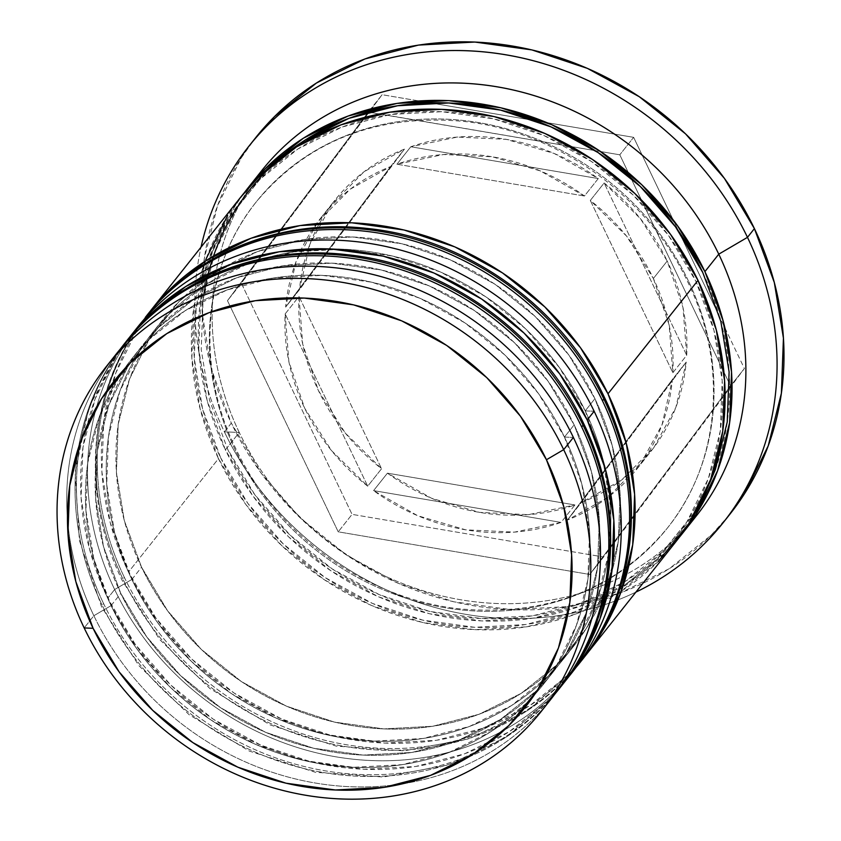 <?xml version="1.0" encoding="UTF-8"?>
<svg xmlns="http://www.w3.org/2000/svg" width="841" height="841" viewBox="0 0 841 841"><rect width="100%" height="100%" fill="white"/><g stroke="black" fill="none" stroke-linecap="round" stroke-linejoin="round"><path stroke-width="0.63" stroke-dasharray="4.21 3.15" d="M116.195 354.082A277.53 249.02 -141.6 0 0 93.866 615.717L111.096 605.615A262.392 235.438 -141.6 0 0 448.61 752.663A262.392 235.438 -141.6 0 0 564.458 437.057A262.392 235.438 38.4 0 1 543.339 684.416A262.392 235.438 38.4 0 1 111.096 605.615L120.789 593.399A262.392 235.438 -141.6 0 0 553.031 672.201A262.392 235.438 -141.6 0 0 574.151 424.842L548.174 381.33L514.482 342.729L474.366 310.529L429.383 285.951L381.246 269.961L331.817 263.149L282.986 265.798L236.636 277.793L194.544 298.681L158.329 327.654L129.377 363.606L108.815 405.141L97.419 450.681L95.632 498.461L103.527 546.65L120.789 593.399L146.765 636.91L180.458 675.502L220.563 707.712L265.556 732.29L313.682 748.28L363.123 755.092L411.953 752.443L458.303 740.448L500.395 719.56L536.611 690.587L565.562 654.634L586.124 613.1L597.52 567.559L599.307 519.78L591.412 471.591L574.151 424.842L564.458 437.057L574.151 424.842A262.392 235.438 -141.6 0 0 141.908 346.04A262.392 235.438 -141.6 0 0 120.789 593.399A262.392 235.438 -141.6 0 0 458.303 740.448A262.392 235.438 -141.6 0 0 574.151 424.842L548.174 381.33L514.482 342.729L474.366 310.529L429.383 285.951L381.246 269.961L331.817 263.149L282.986 265.798L236.636 277.793L194.544 298.681L158.329 327.654L129.377 363.606L108.815 405.141L97.419 450.681L95.632 498.461L103.527 546.65L120.789 593.399L146.765 636.91L180.458 675.502L220.563 707.712L265.556 732.29L313.682 748.28L363.123 755.092L411.953 752.443L458.303 740.448L500.395 719.56L536.611 690.587L565.562 654.634L586.124 613.1L597.52 567.559L599.307 519.78L591.412 471.591L574.151 424.842A262.392 235.438 -141.6 0 0 236.636 277.793A262.392 235.438 -141.6 0 0 120.789 593.399L111.096 605.615A262.392 235.438 38.4 0 1 132.216 358.255A262.392 235.438 38.4 0 1 564.458 437.057L573.383 437.436L564.458 437.057A262.392 235.438 -141.6 0 0 226.944 290.008A262.392 235.438 -141.6 0 0 111.096 605.615A262.392 235.438 38.4 0 1 226.944 290.008A262.392 235.438 38.4 0 1 564.458 437.057L581.72 483.806L589.615 531.996L587.827 579.785L576.432 625.315L555.869 666.86L526.918 702.803L490.702 731.775L448.61 752.663L402.261 764.658L353.43 767.307L303.99 760.495L255.864 744.506L210.881 719.928L170.765 687.728L137.072 649.126L111.096 605.615L93.835 558.866L85.94 510.676L87.727 462.897L99.122 417.357L119.685 375.822L148.636 339.869L184.852 310.897L226.944 290.008L273.293 278.014L322.124 275.364L371.554 282.177L419.691 298.177L464.674 322.744L504.789 354.955L538.482 393.546L564.458 437.057A262.392 235.438 38.4 0 1 448.61 752.663A262.392 235.438 38.4 0 1 111.096 605.615L93.866 615.717A277.53 249.02 38.4 0 1 111.464 360.274M140.783 325.267A277.53 249.02 -141.6 0 0 102.171 605.236A277.53 249.02 38.4 0 1 120.431 348.91L89.072 406.886L75.112 472.264L79.422 540.5L101.603 606.918L138.828 665.588L189.13 714.703L249.293 751.066L315.47 772.301L383.422 777.021L448.789 764.847L507.302 736.495L555.102 693.783M125.887 341.866A277.53 249.02 -141.6 0 0 103.559 603.491A277.53 249.02 38.4 0 1 142.161 323.522M544.463 705.189A277.53 249.02 38.4 0 1 103.559 603.491L102.171 605.236L103.559 603.491A277.53 249.02 -141.6 0 0 560.043 687.717M559.349 688.59A277.53 249.02 38.4 0 1 102.171 605.236A277.53 249.02 -141.6 0 0 543.086 706.934M136.967 327.906A277.53 249.02 -141.6 0 0 114.639 589.53L131.869 579.438A262.392 235.438 -141.6 0 0 469.383 726.487A262.392 235.438 -141.6 0 0 585.22 410.881A262.392 235.438 38.4 0 1 564.111 658.24A262.392 235.438 38.4 0 1 131.869 579.438L141.561 567.212A262.392 235.438 -141.6 0 0 573.804 646.025A262.392 235.438 -141.6 0 0 594.913 398.666L568.937 355.154L535.244 316.552L495.139 284.353L450.156 259.774L402.019 243.774L352.589 236.973L303.759 239.622L257.409 251.617L215.317 272.505L179.091 301.477L150.15 337.42L129.577 378.965L118.182 424.495L116.405 472.274L124.289 520.474L141.561 567.212L167.538 610.724L201.23 649.326L241.335 681.536L286.318 706.104L334.455 722.104L383.885 728.905L432.716 726.267L479.076 714.261L521.168 693.383L557.383 664.401L586.324 628.458L606.897 586.923L618.293 541.383L620.08 493.604L612.185 445.415L594.913 398.666L585.22 410.881L594.913 398.666A262.392 235.438 -141.6 0 0 162.67 319.864A262.392 235.438 -141.6 0 0 141.561 567.212A262.392 235.438 -141.6 0 0 479.076 714.261A262.392 235.438 -141.6 0 0 594.913 398.666L568.937 355.154L535.244 316.552L495.139 284.353L450.156 259.774L402.019 243.774L352.589 236.973L303.759 239.622L257.409 251.617L215.317 272.505L179.091 301.477L150.15 337.42L129.577 378.965L118.182 424.495L116.405 472.274L124.289 520.474L141.561 567.212L167.538 610.724L201.23 649.326L241.335 681.536L286.318 706.104L334.455 722.104L383.885 728.905L432.716 726.267L479.076 714.261L521.168 693.383L557.383 664.401L586.324 628.458L606.897 586.923L618.293 541.383L620.08 493.604L612.185 445.415L594.913 398.666A262.392 235.438 -141.6 0 0 257.409 251.617A262.392 235.438 -141.6 0 0 141.561 567.212L131.869 579.438A262.392 235.438 38.4 0 1 152.978 332.079A262.392 235.438 38.4 0 1 585.22 410.881L594.145 411.249L585.22 410.881A262.392 235.438 -141.6 0 0 247.717 263.832A262.392 235.438 -141.6 0 0 131.869 579.438A262.392 235.438 38.4 0 1 247.717 263.832A262.392 235.438 38.4 0 1 585.22 410.881L602.492 457.63L610.387 505.819L608.6 553.599L597.205 599.139L576.632 640.674L547.691 676.627L511.475 705.599L469.383 726.487L423.023 738.482L374.192 741.131L324.763 734.319L276.626 718.319L231.643 693.751L191.538 661.541L157.845 622.95L131.869 579.438L114.597 532.689L106.712 484.5L108.489 436.71L119.885 391.181L140.458 349.635L169.409 313.693L205.624 284.721L247.717 263.832L294.066 251.837L342.897 249.188L392.327 256L440.463 271.99L485.446 296.568L525.551 328.768L559.244 367.37L585.22 410.881A262.392 235.438 38.4 0 1 469.383 726.487A262.392 235.438 38.4 0 1 131.869 579.438L114.639 589.53A277.53 249.02 38.4 0 1 133.603 332.258M161.546 299.091A277.53 249.02 -141.6 0 0 122.944 579.06A277.53 249.02 38.4 0 1 145.272 317.435C88.179 387.806 79.38 493.225 122.366 580.742L159.59 639.412L209.893 688.516L270.066 724.879L336.242 746.125L404.195 750.845L469.562 738.671L528.074 710.319L575.875 667.607M146.66 315.69A277.53 249.02 -141.6 0 0 124.331 577.315A277.53 249.02 38.4 0 1 162.933 297.346M565.236 679.013A277.53 249.02 38.4 0 1 124.331 577.315L122.944 579.06L124.331 577.315A277.53 249.02 -141.6 0 0 580.816 661.531M580.122 662.414A277.53 249.02 38.4 0 1 122.944 579.06A277.53 249.02 -141.6 0 0 563.848 680.758M688.38 280.852A262.392 235.438 -141.6 0 0 271.517 184.705A262.392 235.438 -141.6 0 0 235.017 449.409A262.392 235.438 -141.6 0 0 651.88 545.557A262.392 235.438 -141.6 0 0 688.38 280.852A262.392 235.438 38.4 0 1 651.88 545.557A262.392 235.438 38.4 0 1 235.017 449.409A262.392 235.438 38.4 0 1 271.517 184.705A262.392 235.438 38.4 0 1 688.38 280.852M702.74 272.442A275.007 246.76 38.4 0 1 581.32 603.218A275.007 246.76 38.4 0 1 227.585 449.094L254.812 494.697L290.124 535.149L332.163 568.905L379.312 594.661L429.751 611.428L481.567 618.555L532.742 615.791L581.32 603.218L625.441 581.32L663.402 550.96L693.741 513.283L704.874 493.762M255.664 137.693A302.76 271.654 -141.6 0 0 231.307 423.107L224.379 431.832A302.76 271.654 38.4 0 1 201.031 247.149A302.76 271.654 -141.6 0 0 224.379 431.832L239.254 432.453A277.53 249.02 38.4 0 1 254.897 179.711M546.093 705.084A277.53 249.02 38.4 0 1 93.866 615.717L84.174 627.933L93.866 615.717A277.53 249.02 -141.6 0 0 551.044 699.06M562.808 684.196A277.53 249.02 38.4 0 1 107.711 598.256L114.639 589.53L107.711 598.256A277.53 249.02 38.4 0 1 130.05 336.631L130.797 335.696M240.82 197.004A277.53 249.02 -141.6 0 0 218.481 458.629L128.484 572.08A277.53 249.02 38.4 0 1 150.812 310.455M261.583 170.828A277.53 249.02 -141.6 0 0 239.254 432.453L225.409 449.903A277.53 249.02 38.4 0 1 244.374 192.642M220.657 457.819A275.007 246.76 -141.6 0 0 574.403 611.943A275.007 246.76 -141.6 0 0 695.812 281.167A275.007 246.76 -141.6 0 0 342.077 127.044A275.007 246.76 -141.6 0 0 220.657 457.819L202.565 408.831L194.292 358.319L196.163 308.237L208.105 260.51L229.667 216.978L260.006 179.301L297.956 148.941L342.077 127.044L390.655 114.471L441.84 111.695L493.646 118.833L544.095 135.601L591.244 161.356L633.273 195.112L668.584 235.564L695.812 281.167L713.914 330.156L722.188 380.668L720.317 430.75L708.374 478.476L686.813 522.009L656.474 559.685L618.513 590.046L574.403 611.943L525.814 624.516L474.639 627.291L422.834 620.153L372.384 603.386L325.236 577.63L283.196 543.875L247.885 503.423L220.657 457.819M672.853 372.731L686.698 355.28A201.84 181.109 -141.6 0 0 667.218 261.036L653.373 278.487A201.84 181.109 38.4 0 1 672.853 372.731L669.152 325.025L653.373 278.487L667.218 261.036A201.84 181.109 -141.6 0 0 604.153 182.991L590.308 200.442A201.84 181.109 38.4 0 1 653.373 278.487L626.524 236.058L590.308 200.442L672.853 372.731L686.698 355.28L604.153 182.991L640.369 218.607L667.218 261.036L682.997 307.575L686.698 355.28L604.153 182.991L590.308 200.442L672.853 372.731M390.581 166.581L404.437 149.13A201.84 181.109 -141.6 0 0 334.729 200.41A201.84 181.109 -141.6 0 0 299.491 289.64L285.646 307.091A201.84 181.109 38.4 0 1 320.884 217.872A201.84 181.109 38.4 0 1 390.581 166.581L350.203 189.214L317.993 221.625L296.011 261.772L285.646 307.091L390.581 166.581L404.437 149.13L299.491 289.64L309.856 244.311L331.838 204.174L364.048 171.753L404.437 149.13L299.491 289.64L285.646 307.091L390.581 166.581M285.162 313.893L299.007 296.442A201.84 181.109 -141.6 0 0 381.562 468.731L367.706 486.182A201.84 181.109 38.4 0 1 285.162 313.893L288.862 361.598L304.642 408.137L331.491 450.566L367.706 486.182L285.162 313.893L299.007 296.442L381.562 468.731L345.336 433.115L318.487 390.687L302.707 344.148L299.007 296.442L381.562 468.731L367.706 486.182L285.162 313.893M373.583 490.618L387.428 473.168A201.84 181.109 -141.6 0 0 574.918 504.957L561.073 522.408A201.84 181.109 38.4 0 1 373.583 490.618L417.672 515.701L465.662 529.83L514.492 532.111L561.073 522.408L373.583 490.618L387.428 473.168L574.918 504.957L528.337 514.66L479.507 512.379L431.517 498.25L387.428 473.168L574.918 504.957L561.073 522.408L373.583 490.618M567.433 520.043L581.278 502.592A201.84 181.109 -141.6 0 0 650.976 451.302A201.84 181.109 -141.6 0 0 686.214 362.082L672.369 379.533A201.84 181.109 38.4 0 1 637.131 468.763A201.84 181.109 38.4 0 1 567.433 520.043L607.822 497.42L640.022 464.999L662.004 424.863L672.369 379.533L567.433 520.043L581.278 502.592L686.214 362.082L675.859 407.401L653.878 447.549L621.667 479.959L581.278 502.592L686.214 362.082L672.369 379.533L567.433 520.043M729.231 515.06L711.097 535.244L669.31 568.674L620.742 592.779L567.255 606.613L510.908 609.672L453.877 601.82L398.34 583.36L346.429 555.007L300.153 517.846L261.278 473.304L231.307 423.107L211.375 369.157L202.271 313.556L204.331 258.429L217.483 205.887L241.209 157.95L254.865 138.702M382.108 94.707L241.314 283.217L352.064 514.366L603.607 557.015L744.39 368.505L719.476 316.51L744.39 368.505L730.545 385.956L589.762 574.466L338.219 531.827L227.469 300.668L368.358 112.042L619.796 154.807L730.545 385.956L744.39 368.505L603.607 557.015L589.762 574.466L603.607 557.015L352.064 514.366L338.219 531.827L352.064 514.366L241.314 283.217L227.469 300.668L241.314 283.217L382.108 94.707L368.358 112.032L382.108 94.707L430.014 102.833L382.108 94.707M719.476 316.5L633.641 137.346L430.035 102.833L633.641 137.346L619.796 154.807L633.641 137.346L719.476 316.5M679.107 537.536A277.53 249.02 38.4 0 1 225.409 449.903L239.254 432.453L224.379 431.832A302.76 271.654 -141.6 0 0 635.88 592.127A302.76 271.654 38.4 0 1 224.379 431.832L231.307 423.107A302.76 271.654 -141.6 0 0 726.529 518.35M689.305 524.342A277.53 249.02 38.4 0 1 239.254 432.453A277.53 249.02 -141.6 0 0 696.432 515.796M679.065 537.578L665.22 552.705L626.913 583.349L582.393 605.436L533.362 618.124L481.714 620.921L429.436 613.73L378.524 596.805L330.944 570.818L288.516 536.758L252.878 495.927L225.409 449.903L207.138 400.463L198.791 349.488L200.684 298.954L212.741 250.786L234.492 206.854L244.332 192.673M281.146 157.582L266.923 170.576L236.584 208.253L215.033 251.785L203.091 299.512L201.22 349.593L209.493 400.095L227.585 449.094M205.814 259.512L193.756 307.68L191.874 358.213L200.221 409.189L218.481 458.629L245.961 504.653L281.598 545.483L324.016 579.544L371.596 605.531L422.508 622.456L474.787 629.657L526.434 626.85L575.465 614.161L619.985 592.075L658.293 561.431M240.074 197.94L227.564 215.58M583.57 658.019A277.53 249.02 38.4 0 1 128.484 572.08L218.481 458.629A277.53 249.02 -141.6 0 0 675.659 541.982M583.507 658.104L568.295 674.871L529.988 705.515L485.467 727.612L436.437 740.301L384.789 743.097L332.51 735.896L281.598 718.981L234.019 692.984L191.59 658.923L155.963 618.103L128.484 572.08L110.224 522.629L101.877 471.664L103.758 421.12L115.816 372.962L137.567 329.031L148.699 313.157M568.337 677.163A277.53 249.02 38.4 0 1 114.639 589.53A277.53 249.02 -141.6 0 0 571.817 672.884M562.734 684.29L547.523 701.058L509.215 731.702L464.695 753.788L415.664 766.477L364.027 769.284L311.738 762.083L260.826 745.158L213.246 719.171L170.828 685.11L135.191 644.28L107.711 598.256L89.451 548.816L81.104 497.84L82.996 447.307L95.044 399.139L116.794 355.207L127.937 339.333M227.469 300.668L368.253 112.158L619.796 154.807L730.545 385.956L589.762 574.466L338.219 531.827L227.469 300.668M584.432 196.006L540.342 170.923L492.363 156.794L443.522 154.513L396.941 164.216L584.432 196.006L598.277 178.555A201.84 181.109 -141.6 0 0 410.797 146.765L396.941 164.216A201.84 181.109 38.4 0 1 584.432 196.006L598.277 178.555L410.797 146.765L457.367 137.062L506.208 139.343L554.187 153.472L598.277 178.555L410.797 146.765L396.941 164.216L584.432 196.006M256.137 202.05C203.364 267.049 194.912 365.204 235.501 448.011C275.743 534.382 367.191 599.738 461.204 609C547.386 616.169 616.075 589.247 667.26 528.211C720.033 463.202 728.485 365.057 687.896 282.25C647.654 195.879 556.206 130.523 462.193 121.262C376.011 114.082 307.333 141.015 256.137 202.05M141.908 346.04L132.216 358.255M162.67 319.864L152.978 332.079M320.884 217.872L334.729 200.41M637.131 468.763L650.976 451.302M683.323 532.321L682.587 533.257M586.398 654.498L585.662 655.423M573.804 646.025L564.111 658.24M565.625 680.674L564.889 681.609M553.031 672.201L543.339 684.416"/><path stroke-width="1.26" d="M142.161 323.522A277.53 249.02 38.4 0 1 583.076 425.22A277.53 249.02 -141.6 0 0 125.887 341.866L120.421 348.931A277.53 249.02 38.4 0 1 124.51 343.612A277.53 249.02 38.4 0 1 581.688 426.965A277.53 249.02 -141.6 0 0 140.783 325.267M560.043 687.717A277.53 249.02 -141.6 0 0 560.737 686.845A277.53 249.02 -141.6 0 0 583.076 425.22A15.138 3.185 -25.6 0 0 583.622 423.496A15.138 3.185 154.4 0 1 583.076 425.22L581.688 426.965L583.076 425.22A277.53 249.02 38.4 0 1 599.791 612.301M559.349 688.59L555.102 693.783A277.53 249.02 -141.6 0 0 581.688 426.965A277.53 249.02 38.4 0 1 559.349 688.59L560.737 686.845C617.841 616.464 626.64 511.055 583.643 423.538C541.31 332.91 446.224 264.778 347.344 254.728C261.362 244.5 175.695 278.035 125.887 341.866M162.933 297.346A277.53 249.02 38.4 0 1 603.838 399.033A277.53 249.02 -141.6 0 0 146.66 315.69L145.272 317.435A277.53 249.02 38.4 0 1 602.461 400.779A277.53 249.02 -141.6 0 0 161.546 299.091M580.816 661.531A277.53 249.02 -141.6 0 0 581.509 660.669A277.53 249.02 -141.6 0 0 603.838 399.033A15.138 3.185 -25.6 0 0 604.395 397.309A15.138 3.185 154.4 0 1 603.838 399.033L602.461 400.779L603.838 399.033A277.53 249.02 38.4 0 1 620.553 586.114M569.998 674.293A277.53 249.02 -141.6 0 0 602.461 400.779A277.53 249.02 38.4 0 1 580.122 662.414L581.509 660.669C638.603 590.287 647.412 484.879 604.416 397.362C562.082 306.734 466.986 238.602 368.106 228.552C282.134 218.313 196.468 251.858 146.66 315.69M204.111 292.931A275.007 246.76 38.4 0 1 426.408 102.959A275.007 246.76 38.4 0 1 702.74 272.442L675.512 226.839L640.201 186.376L598.161 152.631L551.013 126.875L500.563 110.108L448.758 102.97L397.583 105.745L349.004 118.318L304.884 140.205L281.146 157.582M111.464 360.274A277.53 249.02 38.4 0 1 351.296 269.993A277.53 249.02 38.4 0 1 573.383 437.436L563.691 449.651A277.53 249.02 38.4 0 1 541.352 711.276A277.53 249.02 38.4 0 1 84.174 627.933L93.099 628.301A262.392 235.438 38.4 0 1 208.946 312.705A262.392 235.438 38.4 0 1 546.45 459.754L563.691 449.651A277.53 249.02 -141.6 0 0 206.707 294.119A277.53 249.02 -141.6 0 0 84.174 627.933A277.53 249.02 38.4 0 1 106.513 366.308A277.53 249.02 38.4 0 1 563.691 449.651L573.383 437.436A277.53 249.02 -141.6 0 0 116.195 354.082L106.513 366.308M133.603 332.258A277.53 249.02 38.4 0 1 594.145 411.249A277.53 249.02 -141.6 0 0 136.967 327.906L130.797 335.696M254.897 179.711A277.53 249.02 38.4 0 1 494.907 86.444A277.53 249.02 38.4 0 1 718.761 254.171L747.481 237.341A302.76 271.654 -141.6 0 0 450.03 50.555A302.76 271.654 -141.6 0 0 201.031 247.149A302.76 271.654 38.4 0 1 248.747 146.418A302.76 271.654 38.4 0 1 747.481 237.341L754.409 228.615A302.76 271.654 -141.6 0 0 255.664 137.693L248.747 146.418M130.05 336.631A277.53 249.02 38.4 0 1 587.228 419.985L594.145 411.249L587.228 419.985A277.53 249.02 38.4 0 1 564.889 681.609A277.53 249.02 38.4 0 1 562.808 684.196M658.293 561.431L688.916 523.407L710.666 479.475L722.713 431.307L724.606 380.773L716.259 329.798L697.998 280.358A277.53 249.02 -141.6 0 0 240.82 197.004L150.812 310.455A277.53 249.02 38.4 0 1 607.99 393.798L697.998 280.358L670.519 234.334L634.881 193.504L592.463 159.443L544.884 133.456L493.972 116.531L441.683 109.33L390.035 112.137L341.015 124.825L296.495 146.912L258.187 177.556L240.074 197.94M683.323 532.321L696.432 515.796A277.53 249.02 -141.6 0 0 718.761 254.171A277.53 249.02 -141.6 0 0 261.583 170.828L247.738 188.279A277.53 249.02 38.4 0 1 704.916 271.622L718.761 254.171L704.916 271.622A277.53 249.02 38.4 0 1 682.587 533.257A277.53 249.02 38.4 0 1 679.107 537.536M244.374 192.642A277.53 249.02 38.4 0 1 247.738 188.279M93.099 628.301L119.075 671.812L152.768 710.414L192.873 742.614L237.856 767.192L285.993 783.192L335.422 789.993L384.253 787.344L430.613 775.349L472.705 754.461L508.921 725.489L537.862 689.546L558.435 648.001L569.83 602.471L571.617 554.692L563.722 506.503L546.45 459.754L520.474 416.242L486.781 377.641L446.676 345.43L401.693 320.863L353.556 304.863L304.127 298.061L255.296 300.7L208.946 312.705L166.854 333.583L130.639 362.566L101.687 398.508L81.125 440.043L69.729 485.583L67.942 533.362L75.827 581.552L93.099 628.301L84.174 627.933A277.53 249.02 -141.6 0 0 441.157 783.465A277.53 249.02 -141.6 0 0 563.691 449.651L546.45 459.754A262.392 235.438 38.4 0 1 430.613 775.349A262.392 235.438 38.4 0 1 93.099 628.301M254.865 138.702L274.618 116.478L316.405 83.049L364.973 58.944L418.45 45.099L474.797 42.05L531.838 49.903L587.375 68.363L639.276 96.715L685.562 133.877L724.437 178.418L754.409 228.615L774.33 282.555L783.434 338.166L781.373 393.294L768.232 445.835L744.495 493.762L729.231 515.06M726.529 518.35A302.76 271.654 -141.6 0 0 730.041 514.03A302.76 271.654 -141.6 0 0 754.409 228.615L747.481 237.341A302.76 271.654 38.4 0 1 723.123 522.755A302.76 271.654 38.4 0 1 635.88 592.127A302.76 271.654 -141.6 0 0 747.481 237.341L718.761 254.171A277.53 249.02 38.4 0 1 689.305 524.342M244.332 192.673L265.104 168.831L303.412 138.187L347.932 116.1L396.963 103.411L448.61 100.605L500.889 107.806L551.801 124.731L599.381 150.718L641.809 184.778L677.447 225.609L704.916 271.622L723.186 321.073L731.533 372.048L729.641 422.581L717.583 470.739L695.833 514.681L679.065 537.578M704.874 493.762L715.292 469.741L727.234 422.024L729.105 371.943L720.832 321.43L702.74 272.442M227.564 215.58L205.814 259.512M586.398 654.498L675.659 541.982A277.53 249.02 -141.6 0 0 697.998 280.358L607.99 393.798A277.53 249.02 38.4 0 1 585.662 655.423A277.53 249.02 38.4 0 1 583.57 658.019M148.699 313.157L168.179 291.007L206.487 260.363L251.007 238.266L300.037 225.577L351.685 222.781L403.974 229.982L454.876 246.897L502.455 272.894L544.884 306.954L580.521 347.785L607.99 393.798L626.261 443.249L634.608 494.214L632.716 544.758L620.669 592.916L598.908 636.858L583.507 658.104M565.625 680.674L571.817 672.884A277.53 249.02 -141.6 0 0 594.145 411.249A277.53 249.02 38.4 0 1 568.337 677.163M127.937 339.333L147.417 317.183L185.724 286.539L230.245 264.452L279.265 251.764L330.912 248.957L383.202 256.158L434.114 273.083L481.693 299.07L524.111 333.131L559.749 373.961L587.228 419.985L605.488 469.425L613.835 520.4L611.943 570.934L599.896 619.102L578.145 663.034L562.734 684.29M541.352 711.276L551.044 699.06A277.53 249.02 -141.6 0 0 573.383 437.436A277.53 249.02 38.4 0 1 546.093 705.084M575.875 667.607L580.122 662.414M730.041 514.03L723.123 522.755"/></g></svg>
